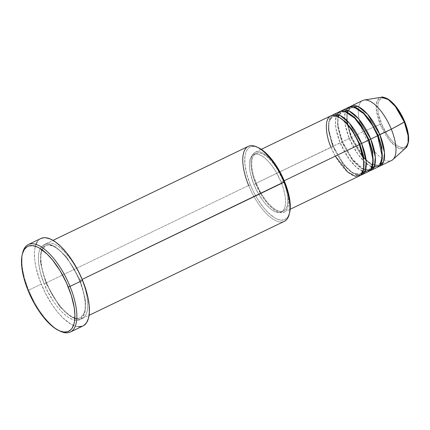 <?xml version="1.0" encoding="UTF-8"?>
<svg xmlns="http://www.w3.org/2000/svg" width="430" height="430" viewBox="0 0 430 430"><rect width="100%" height="100%" fill="white"/><g stroke="black" fill="none" stroke-linecap="round" stroke-linejoin="round"><path stroke-width="0.32" stroke-dasharray="2.15 1.61" d="M392.896 159.573A33.271 13.48 64.3 0 1 362.958 131.795L380.195 124.313A28.348 11.486 -115.7 0 0 405.705 147.979L398.911 148.409L390.741 141.825L380.195 124.313L381.614 123.856C384.108 131.145 394.573 148.017 403.222 147.576C411.596 146.458 408.032 128.952 404.614 121.749L402.421 116.933M330.713 115.912A33.271 13.48 -115.7 0 0 330.976 147.189L255.603 183.476A33.271 13.48 64.3 0 1 255.339 152.198A33.271 13.48 64.3 0 1 283.94 180.879L281.236 174.951L274.63 164.147L270.981 159.68L267.288 156.085L263.687 153.488L260.322 151.994L257.317 151.661L254.791 152.5L252.84 154.483L251.545 157.525L250.948 161.519L251.072 166.302L251.915 171.699L253.442 177.499L255.603 183.476L261.445 195.059L264.907 200.213L268.556 204.675L272.255 208.276L275.856 210.872L279.221 212.366L282.225 212.7L284.751 211.856L286.697 209.878L287.998 206.83L288.594 202.842L288.471 198.053L287.627 192.656L286.095 186.862L283.94 180.879L284.208 180.75L283.94 180.879A33.271 13.48 64.3 0 1 284.203 212.162A33.271 13.48 64.3 0 1 255.603 183.476L332.712 146.587L328.38 130.247L328.794 121.814L332.46 116.611L338.335 116.793L332.46 116.611L328.794 121.814L328.38 130.247L332.712 146.587L333.406 146.119L328.848 130.01L328.907 121.464L331.922 115.498A33.271 13.48 64.3 0 0 333.261 146.093L341.85 142.19L337.518 125.85L337.932 117.417L341.592 112.214L347.472 112.397L341.592 112.214L337.932 117.417L337.518 125.85L341.85 142.19L342.543 141.723L337.985 125.614L338.044 117.067L341.054 111.096A33.271 13.48 64.3 0 0 342.398 141.696L350.982 137.788L346.655 121.454L347.069 113.015L350.729 107.817L356.61 108L350.729 107.817L347.069 113.015L346.655 121.454L350.982 137.788L351.681 137.326L347.123 121.212L347.182 112.665L350.192 106.699A33.271 13.48 64.3 0 0 351.536 137.294L362.958 131.795A33.271 13.48 -115.7 0 0 391.558 160.481M337.012 114.38L335.454 120.911L335.991 128.715L340.114 142.792A33.271 13.48 -115.7 0 0 368.714 171.473M346.145 109.983L344.591 116.508L345.129 124.318L349.251 138.395A33.271 13.48 -115.7 0 0 377.852 167.076M289.245 214.183A41.592 16.851 64.3 0 1 271.953 218.402A41.592 16.851 64.3 0 1 248.631 185.454L250.368 184.846A40.205 16.286 -115.7 0 0 272.91 216.698A40.205 16.286 -115.7 0 0 289.621 212.624L287.939 216.747L286.858 218.112L284.139 219.821L280.785 220.133L276.915 219.02L274.84 217.946L268.255 212.78L263.8 207.883L257.43 198.843L253.63 192.011L250.368 184.846L246.734 174.075L244.89 164.099L244.993 155.768L245.46 153.488L247.03 149.812L249.384 147.42L250.83 146.732L254.189 146.426L258.344 147.667A40.205 16.286 -115.7 0 0 250.368 184.846L248.631 185.454A41.592 16.851 -115.7 0 0 284.386 221.305M59.63 330.901A48.526 19.656 64.3 0 1 28.686 290.185L28.138 290.68L28.686 290.185A48.526 19.656 -115.7 0 0 60.367 331.261M80.173 280.123L79.625 280.618C75.782 269.395 59.668 243.412 46.343 244.095C33.449 245.815 38.936 272.771 44.204 283.864L45.935 283.262L40.474 262.66L41.001 252.023L45.618 245.465L50.133 244.89L55.481 246.895L66.349 256.613L80.173 280.123L66.349 256.613L55.481 246.895L50.133 244.89L45.618 245.465L41.001 252.023L40.474 262.66L45.935 283.262L46.488 282.768C41.221 271.674 35.733 244.718 48.628 242.993C61.952 242.316 78.067 268.298 81.91 279.521L80.173 280.123L81.91 279.521A41.592 16.851 64.3 0 1 82.237 318.619A41.592 16.851 64.3 0 1 46.488 282.768L248.631 185.454L46.488 282.768A41.592 16.851 64.3 0 1 46.155 243.665A41.592 16.851 64.3 0 1 81.91 279.521L82.178 279.387L81.91 279.521C87.172 290.61 92.66 317.566 79.765 319.291C66.446 319.968 50.331 293.991 46.488 282.768L45.935 283.262L59.759 306.773L70.627 316.491L75.981 318.496L80.496 317.921L85.113 311.358L85.634 300.726L80.173 280.123L85.634 300.726L85.113 311.358L80.496 317.921L75.981 318.496L70.627 316.491L59.759 306.773L45.935 283.262L44.204 283.864L47.579 291.277L53.632 301.656L58.098 307.697L62.71 312.76L67.295 316.652L69.52 318.109L73.729 319.974L77.481 320.388L80.636 319.339L83.071 316.867L83.99 315.12L85.183 310.702L85.285 302.086L83.377 291.76L79.625 280.618L74.342 269.615L67.988 259.699L61.114 251.722L54.309 246.379L50.1 244.509L48.155 244.122L46.343 244.095L43.188 245.143L41.877 246.207L39.834 249.362L39.13 251.426L38.383 256.414L38.539 262.397L40.447 272.722L44.204 283.864C48.047 295.087 64.161 321.07 77.481 320.388C90.375 318.668 84.887 291.712 79.625 280.618L80.173 280.123M339.85 111.515A33.271 13.48 -115.7 0 0 340.114 142.792L333.261 146.093L343.984 164.668L352.476 172.833L360.657 175.193A33.271 13.48 64.3 0 1 333.261 146.093L332.712 146.587L343.672 165.233L352.294 172.941L360.12 174.075L363.64 169.366L360.12 174.075L352.294 172.941L343.672 165.233L332.712 146.587L330.976 147.189A33.271 13.48 -115.7 0 0 359.577 175.875M253.91 184.524L256.194 183.422A31.884 12.916 -115.7 0 0 283.601 210.91A31.884 12.916 -115.7 0 0 283.348 180.933L281.064 182.035A31.884 12.916 64.3 0 1 281.317 212.011A31.884 12.916 64.3 0 1 253.91 184.524L256.495 190.205L262.827 200.563L266.326 204.841L269.868 208.287L273.319 210.775L276.544 212.205L279.419 212.527L281.838 211.721L283.709 209.824L284.95 206.905L285.525 203.078L285.407 198.493L284.596 193.323L283.133 187.765L281.064 182.035L275.463 170.936L272.147 165.996L268.648 161.718L265.106 158.272L261.655 155.784L258.43 154.354L255.549 154.031L253.13 154.838L251.265 156.735L250.018 159.654L249.443 163.481L249.567 168.065L250.373 173.236L253.91 184.524A31.884 12.916 64.3 0 1 253.657 154.547A31.884 12.916 64.3 0 1 281.064 182.035L283.348 180.933A31.884 12.916 -115.7 0 0 255.941 153.446A31.884 12.916 -115.7 0 0 256.194 183.422L253.91 184.524M40.866 238.521A48.526 19.656 -115.7 0 0 41.253 284.133L28.686 290.185L41.253 284.133A48.526 19.656 -115.7 0 0 82.963 325.962M362.694 100.518A33.271 13.48 -115.7 0 0 362.958 131.795L351.536 137.294L362.259 155.875L370.751 164.04L378.932 166.394A33.271 13.48 64.3 0 1 351.536 137.294L350.982 137.788L361.947 156.439L370.569 164.142L378.395 165.276L381.915 160.567L378.395 165.276L370.569 164.142L361.947 156.439L350.982 137.788L349.251 138.395L341.85 142.19L352.81 160.836L361.431 168.544L369.257 169.678L372.778 164.97L369.257 169.678L361.431 168.544L352.81 160.836L341.85 142.19L340.114 142.792L349.434 159.546L356.846 167.657L364.704 171.909M369.795 170.791A33.271 13.48 64.3 0 1 342.398 141.696L353.121 160.272L361.614 168.436L369.795 170.791M348.988 107.118A33.271 13.48 -115.7 0 0 349.251 138.395L357.873 154.182L364.699 162.121L372.224 167.076M394.095 104.538L391.096 101.62L388.177 99.513L385.441 98.298L383.006 98.029L380.953 98.712L379.373 100.319L378.319 102.791L377.836 106.033L377.938 109.913L378.62 114.294L381.614 123.856L380.195 124.313L376.261 108.763L377.105 101.082L381.286 97.255A28.348 11.486 -115.7 0 0 380.195 124.313L362.958 131.795A33.271 13.48 64.3 0 1 364.237 100.034M406.366 126.603L404.614 121.749C402.12 114.461 391.655 97.588 383.006 98.029C374.632 99.147 378.196 116.654 381.614 123.856L386.355 133.257L389.166 137.439L392.128 141.061L395.132 143.986L398.051 146.093L400.787 147.302L403.222 147.576L405.275 146.893L406.855 145.286L407.909 142.814L408.392 139.573M22.634 252.872A48.526 19.656 -115.7 0 0 28.686 290.185A48.526 19.656 64.3 0 1 22.451 253.678M77.964 326.719L75.696 326.262L70.783 324.086L62.844 317.845L57.464 311.938L52.25 304.892L45.193 292.782L39.571 279.763L35.873 266.96L34.642 259.091L34.459 252.109L34.766 249.04L36.158 243.885M37.227 241.848L38.533 240.203L40.845 238.532M248.303 146.356A41.592 16.851 -115.7 0 0 248.631 185.454M283.348 180.933L285.418 186.663L286.88 192.221L287.692 197.392L287.81 201.982L287.235 205.803L285.993 208.722L284.123 210.619L281.704 211.426L278.828 211.108L275.603 209.673L272.152 207.19L268.61 203.739L265.111 199.461L261.795 194.521L258.779 189.103L254.125 177.692L252.657 172.134L251.851 166.964L251.727 162.379L252.302 158.552L253.549 155.633L255.415 153.736L257.833 152.935L260.714 153.252L263.939 154.682L267.39 157.17L270.932 160.621L274.426 164.894L277.748 169.839L283.348 180.933M330.976 147.189L335.298 156.16M359.174 144.566C352.439 126.785 337.426 112.891 332.46 116.611C331.073 117.218 330.036 118.761 329.348 121.249C327.789 127.484 329.864 137.713 333.406 146.119C340.141 163.9 355.153 177.8 360.12 174.075C361.506 173.467 362.544 171.925 363.226 169.436C364.785 163.201 362.716 152.972 359.174 144.566M363.689 169.21L369.257 169.678C370.644 169.071 371.676 167.528 372.364 165.039C373.923 158.804 371.848 148.576 368.311 140.169C361.576 122.389 346.564 108.489 341.592 112.214C340.211 112.816 339.173 114.364 338.485 116.852C336.926 123.087 339.001 133.316 342.543 141.717L352.46 159.186L363.673 169.205M372.826 164.814L378.395 165.276C379.781 164.674 380.813 163.126 381.501 160.637C383.06 154.408 380.985 144.179 377.449 135.772C370.708 117.987 355.701 104.092 350.729 107.817C349.343 108.419 348.311 109.967 347.623 112.456C346.064 118.685 348.139 128.914 351.675 137.32L363.796 157.466M79.48 280.591C75.503 270.986 70.574 262.725 64.704 255.812C60.566 251.05 56.658 247.809 52.992 246.1L48.886 244.923L45.618 245.465C43.731 246.315 42.36 248.379 41.5 251.663C39.576 259.924 42.398 272.771 46.628 282.789C50.611 292.4 55.534 300.661 61.404 307.568C65.548 312.336 69.45 315.577 73.116 317.286L77.223 318.463L80.496 317.921C82.377 317.071 83.753 315.002 84.608 311.718C86.532 303.462 83.716 290.615 79.48 280.591M284.203 212.162L290.159 209.292M281.317 212.011L283.601 210.91M82.237 318.619L89.08 315.324M46.155 243.665L52.997 240.375M253.657 154.547L255.941 153.446M255.339 152.198L261.289 149.334M366.043 159.847L372.81 164.808"/><path stroke-width="0.64" d="M404.614 121.749L404.34 122.104L408.07 135.584L408.097 142.798L405.705 147.979A28.348 11.486 -115.7 0 0 404.34 122.104L391.295 129.199A33.271 13.48 64.3 0 1 392.896 159.573L405.705 147.979C406.619 147.753 407.554 145.662 408.5 141.701C409.102 136.138 407.855 129.494 404.754 121.776C400.174 111.026 394.579 103.442 387.978 99.007C384.275 97.261 382.044 96.675 381.286 97.255L388.242 99.507L395.363 106.473L404.34 122.104A28.348 11.486 -115.7 0 0 381.286 97.255L364.237 100.034A33.271 13.48 64.3 0 1 391.295 129.199L377.529 135.654L378.142 135.299L370.079 120.454L363.705 112.913L356.61 108L363.705 112.913L370.079 120.454L378.142 135.299L379.873 134.697A33.271 13.48 64.3 0 1 380.136 165.975A33.271 13.48 64.3 0 1 378.932 166.394L383.608 161.685L384.474 152.704L379.873 134.697L391.295 129.199A33.271 13.48 -115.7 0 0 362.694 100.518L351.272 106.016A33.271 13.48 64.3 0 1 379.873 134.697L367.693 114.369L358.222 106.565L350.192 106.699A33.271 13.48 64.3 0 1 351.272 106.016M359.867 144.098L359.254 144.453L359.867 144.098L351.804 129.253L345.43 121.706L338.335 116.793L345.43 121.706L351.804 129.253L359.867 144.098L361.598 143.496L359.867 144.098L363.576 156.257L363.64 169.366L363.576 156.257L359.867 144.098M290.159 209.292L359.577 175.875A33.271 13.48 -115.7 0 0 359.313 144.593C356.239 135.617 343.35 114.831 332.691 115.374C322.376 116.75 326.768 138.315 330.976 147.189M361.861 174.774L368.714 171.473A33.271 13.48 -115.7 0 0 368.451 140.196L361.598 143.496A33.271 13.48 64.3 0 0 332.997 114.815A33.271 13.48 64.3 0 0 331.922 115.498L339.947 115.358L349.418 123.168L361.598 143.496A33.271 13.48 64.3 0 1 361.861 174.774A33.271 13.48 64.3 0 1 360.657 175.193L365.333 170.479L366.199 161.503L361.598 143.496L368.451 140.196L363.21 129.623L354.685 118.132L344.36 111.187L340.006 111.445L337.012 114.38M369.004 139.702L368.392 140.051L369.004 139.702L360.942 124.85L354.567 117.309L347.472 112.397L354.567 117.309L360.942 124.85L369.004 139.702L370.735 139.094L369.004 139.702L372.713 151.86L372.778 164.97L372.713 151.86L369.004 139.702M370.999 170.377L377.852 167.076A33.271 13.48 -115.7 0 0 377.588 135.799L370.735 139.094A33.271 13.48 64.3 0 0 342.135 110.413A33.271 13.48 64.3 0 0 341.054 111.096L349.085 110.962L358.555 118.771L370.735 139.094A33.271 13.48 64.3 0 1 370.999 170.377A33.271 13.48 64.3 0 1 369.795 170.791L374.471 166.082L375.336 157.1L370.735 139.094L377.588 135.799L372.348 125.227L363.823 113.73L353.498 106.79L349.144 107.043L346.145 109.983M89.08 315.324L284.386 221.305A41.592 16.851 -115.7 0 0 284.053 182.207A41.592 16.851 64.3 0 1 289.245 214.183L289.621 212.624A40.205 16.286 -115.7 0 0 284.606 181.713L82.178 279.387L284.053 182.207A41.592 16.851 -115.7 0 0 248.303 146.356L52.997 240.375M58.91 330.584L60.367 331.261A48.526 19.656 -115.7 0 0 70.009 286.396L68.279 286.998A47.139 19.097 64.3 0 1 58.91 330.584A47.139 19.097 64.3 0 1 28.138 290.68L34.12 303.15L38.824 310.842L43.887 317.689L51.729 325.811L54.309 327.837L59.265 330.745L63.801 332.046L67.736 331.686L70.918 329.676L72.192 328.079L74.03 323.763L74.578 321.092L74.917 314.846L74.229 307.595L71.337 295.469L66.451 282.773L60.001 270.594L52.53 259.989L47.305 254.254L39.587 248.191L37.152 246.933L32.615 245.632L28.681 245.992L26.988 246.793L24.225 249.599L22.387 253.915L21.839 256.586L21.715 266.347L23.881 278.049L28.138 290.68A47.139 19.097 64.3 0 1 22.252 254.436A47.139 19.097 64.3 0 1 41.85 249.658A47.139 19.097 64.3 0 1 68.279 286.998L70.009 286.396A48.526 19.656 64.3 0 1 70.396 332.014A48.526 19.656 64.3 0 1 59.63 330.901M335.298 156.16L347.644 172L355.008 176.187L360.84 175.042L363.71 168.99L363.705 160.503L359.313 144.593L284.208 180.75L359.313 144.593A33.271 13.48 -115.7 0 0 330.713 115.912L261.289 149.334M70.396 332.014L82.963 325.962A48.526 19.656 -115.7 0 0 82.576 280.349L70.009 286.396L82.576 280.349A48.526 19.656 -115.7 0 0 40.866 238.521L28.305 244.568A48.526 19.656 64.3 0 1 70.009 286.396A48.526 19.656 -115.7 0 0 42.801 247.954A48.526 19.656 -115.7 0 0 22.634 252.872L22.252 254.436M380.136 165.975L391.558 160.481A33.271 13.48 -115.7 0 0 391.295 129.199L404.759 121.776M372.224 167.076L379.695 165.657L382.281 156.724L377.588 135.799A33.271 13.48 -115.7 0 0 348.988 107.118L342.135 110.413M408.392 139.573L407.608 131.306L406.366 126.603M402.421 116.933L397.062 108.161L394.095 104.538M22.451 253.678A48.526 19.656 64.3 0 1 28.305 244.568M40.845 238.532L43.752 237.736L45.865 237.768L50.53 239.101L55.637 242.101L60.979 246.637L66.365 252.544L71.573 259.591L78.636 271.701L82.576 280.349L85.72 289.067L87.951 297.522L89.182 305.391L89.365 312.373L88.494 318.195L86.602 322.634L83.759 325.521L82.012 326.348L77.964 326.719M36.158 243.885L37.227 241.848M258.054 147.538L264.482 151.747L271.174 158.67L277.543 167.716L283.048 178.101L287.213 188.937L289.68 199.278L290.234 208.244L289.508 213.07M364.704 171.909L371.214 169.189L373.143 160.127L368.451 140.196A33.271 13.48 -115.7 0 0 339.85 111.515L332.997 114.815M248.631 185.454A41.592 16.851 64.3 0 1 256.898 146.995A41.592 16.851 64.3 0 1 284.053 182.207L284.606 181.713A40.205 16.286 -115.7 0 0 258.355 147.673L256.898 146.995M381.915 160.567L381.851 147.463L378.142 135.299L381.851 147.463L381.915 160.567M363.796 157.466L366.043 159.847"/></g></svg>
